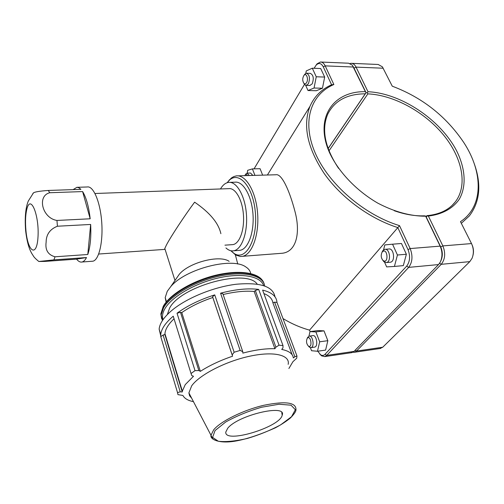<?xml version="1.0" encoding="UTF-8"?>
<svg xmlns="http://www.w3.org/2000/svg" width="504" height="504" viewBox="0 0 504 504"><rect width="100%" height="100%" fill="white"/><g stroke="black" fill="none" stroke-linecap="round" stroke-linejoin="round"><path stroke-width="0.76" d="M86.512 257.538C85.176 260.114 83.702 261.608 82.07 262.004C80.23 262.401 78.391 261.444 76.564 259.132L86.512 257.538L53.896 259.875L55.043 256.794C48.044 254.867 45.07 250.022 46.122 242.26C46.179 234.505 49.946 229.162 57.431 226.227L90.651 224.456C91.268 236.867 90.31 246.884 87.784 254.501L90.651 224.456M82.618 191.577C86.26 197.518 88.78 206.583 90.184 218.786L82.618 191.577L49.814 192.723L48.239 190.455C39.69 191.079 34.77 191.892 33.472 192.881L32.886 193.454M73.105 189.617L76.98 187.274L78.939 187.79L80.911 189.353L48.239 190.455M76.564 259.132L44.812 261.418L38.827 261.488L53.896 259.875M87.784 254.501L55.043 256.794M90.184 218.786L56.958 220.45C42.223 218.188 36.779 195.886 49.814 192.723M91.741 261.286L92.912 261.198C99.005 260.039 103.263 241.775 101.682 221.684C100.176 201.575 93.29 185.623 87.217 186.978L77.427 187.299M231.752 244.686L233.012 244.597C239.633 243.577 244.623 229.685 243.419 214.616C242.311 199.527 235.33 187.557 228.722 188.66L95.004 193.498M220.878 233.68C218.528 223.058 209.777 212.556 194.62 202.173C184.792 215.378 170.925 236.42 166.503 244.856L164.802 248.485L164.739 249.392L165.079 249.348M238.537 250.431L240.099 250.312C248.22 249.045 254.413 232.168 252.951 213.791C251.591 195.401 242.991 180.873 234.87 182.196L229.937 182.353M225.937 247.943C228.463 250.286 231.053 251.238 233.717 250.784C241.762 249.524 247.88 232.583 246.412 214.131C245.051 195.665 236.508 181.081 228.469 182.404C225.427 182.883 222.762 185.069 220.487 188.956M166.509 339.916L167.051 340.647M174.05 318.786C168.399 324.16 165.362 329.112 164.934 333.648L182.328 391.142L185.252 384.615L193.504 376.261L191.785 375.606L191.035 373.514L173.237 316.184C165.482 322.799 161.324 328.91 160.757 334.505L160.763 336.666L177.521 392.597L180.218 391.847L163.101 335.028L160.763 336.666M164.934 333.648L164.89 334.568L163.101 335.028M212.581 296.724L232.168 354.866L234.146 352.239L214.729 294.878L212.581 296.724L212.814 297.511C200.869 301.524 190.525 306.552 181.774 312.593L180.495 312.322L177.036 313.211L195.017 370.642L198.841 370.528L180.495 312.322M214.729 294.878C199.949 299.59 187.387 305.701 177.036 313.211M255.339 290.512L275.915 347.161L279.052 345.177L258.678 289.416L255.339 290.512L254.18 291.482C245.297 290.663 234.952 291.677 223.146 294.525M258.678 289.416C248.037 288.08 235.33 289.34 220.557 293.189L240.143 350.425L242.771 351.666L222.875 293.738L220.557 293.189M274.592 302.179L294.878 356.744L296.969 356.032L276.961 302.406L274.592 302.179L272.878 302.747C272.255 298.74 269.262 295.684 263.894 293.58M276.961 302.406C276.614 296.434 271.832 292.339 262.622 290.109L283.015 345.612L282.939 347.918L281.73 349.442C288.937 350.885 292.805 353.72 293.341 357.947L294.878 356.744M272.878 302.747L292.181 354.822M254.18 291.482L274.919 348.724C265.829 348.421 255.131 349.883 242.84 353.109L242.771 351.666M275.915 347.161L274.919 348.724M212.814 297.511L232.583 356.208C220.254 360.423 209.507 365.469 200.34 371.354L198.841 370.528M232.168 354.866L232.583 356.208M181.774 312.593L200.34 371.354M164.89 334.568L182.246 391.967L180.218 391.847M182.328 391.142L182.246 391.967M275.008 296.869C273.073 286.341 260.114 282.139 236.124 284.256C213.394 287.028 186.285 298.147 171.53 310.685C163.813 317.325 159.68 323.467 159.138 329.112L160.713 335.746M288.175 364.354C290.304 355.043 273.968 350.967 249.801 356.189C225.697 361.311 199.439 374.844 191.684 385.825L188.887 392.887L189.592 395.785L191.64 398.166M177.521 392.597L177.95 394.632L182.927 395.457C184.464 398.494 187.979 400.56 193.467 401.669M288.887 368.493L292.925 361.696L296.705 358.231L296.969 356.032M283.015 345.612L279.052 345.177M240.143 350.425L234.146 352.239M195.017 370.642L191.035 373.514M257.204 284.13C246.903 268.273 180.653 286.014 169.571 308.164L167.334 314.565M227.707 428.268L225.786 432.067C224.28 444.087 280.186 427.159 282.19 415.183C287.091 403.622 237.913 415.132 227.707 428.268M229.137 261.356C219.776 254.577 189.233 262.357 179.304 274.245L176.419 278.422M250.715 273.571C250.236 270.932 248.617 268.726 245.845 266.962C232.401 256.845 185.604 268.783 170.787 286.555L167.252 291.318L165.199 297.599L166.131 302.123M319.832 354.136L321.621 355.868L324.809 356.593L326.756 355.383L408.681 267.378C412.48 262.244 412.978 255.975 410.174 248.56L399.514 225.647C363.882 214.78 328.387 183.853 315.076 152.687C301.644 121.464 310.716 94.317 333.869 84.527L331.594 84.779C321.483 89.296 314.276 96.491 309.966 106.376C302.564 125.685 307.39 148.182 324.45 173.867C341.517 197.933 369.848 218.717 397.795 227.575L408.001 249.593C410.451 256.089 410.023 261.589 406.703 266.093L325.049 354.281C323.707 355.641 322.207 355.793 320.55 354.715L317.759 351.212M310.13 331.594L309.563 330.133C300.434 327.613 291.577 323.757 282.99 318.572M237.756 264.033L235.362 254.81M309.563 330.133L399.514 225.647M231.071 250.935L235.752 255.043L240.345 256.486L282.555 253.228C296.862 251.408 300.535 231.821 294.928 211.321C289.327 189.901 281.56 173.275 275.833 174.768L237.964 175.852M307.415 337.951L309.097 336.13C312.82 334.952 314.836 346.991 311.012 347.615L309.525 347.288L308.398 346.084M307.346 338.222L307.156 338.468C306.035 341.378 306.457 343.923 308.429 346.103C312.827 348.711 310.88 334.587 307.346 338.222M314.376 347.149L314.685 347.105C318.528 346.475 316.506 334.467 312.77 335.651L309.406 336.092M308.939 336.181L309.973 331.613L315.876 331.922L319.681 341.794L317.476 351.25L311.56 350.734L310.388 347.64M317.476 351.25L325.603 350.097L327.839 340.685L324.009 330.87L318.049 330.574L309.973 331.613M327.839 340.685L319.681 341.794M324.009 330.87L315.876 331.922M249.354 175.531L247.073 173.13L245.694 174.264M244.774 175.663L245.227 174.919C245.99 174.17 246.714 174.39 247.395 175.587M247.275 173.124L250.545 173.036L252.832 175.43M262.647 175.146L260.083 168.701L252.403 168.89L247.678 170.308L247.199 173.124M254.955 175.367L252.403 168.89M381.982 252.378L383.059 250.381L384.779 249.329C389.819 248.062 391.539 261.935 386.417 262.571L383.979 261.797L382.649 260.083M382.341 251.88L382.019 252.315C380.69 255.339 381.024 258.054 383.027 260.455C389.056 264.77 387.62 246.815 382.341 251.88M389.957 262.25L390.442 262.206C395.583 261.57 393.863 247.741 388.804 249.007L385.258 249.291M383.531 249.927L384.81 244.919L392.553 244.188L397.435 255.011L394.418 266.446L386.656 266.899L384.596 262.231M392.553 244.188L401.461 243.495L406.369 254.255L403.32 265.621L394.418 266.446M406.369 254.255L397.435 255.011M303.862 83.299L304.744 84.697L306.268 85.378L308.36 83.79C310.275 78.347 309.645 74.825 306.476 73.219L304.926 74.056L304.177 75.159M306.583 82.631C305.72 83.935 304.819 84.162 303.881 83.317C302.318 80.735 302.362 78.07 304.013 75.323C306.388 72.444 308.794 79.241 306.583 82.631M306.747 73.231L310.275 73.351C313.457 74.951 314.087 78.466 312.159 83.897L309.79 85.472M312.297 68.204L320.695 68.531L324.677 77.062L322.453 88.238L316.342 90.726L308.007 90.525L314.061 88.017L316.247 76.778L312.297 68.204L306.268 70.932L305.802 73.389M322.453 88.238L314.061 88.017M305.644 85.289L308.007 90.525M324.677 77.062L316.247 76.778M352.876 352.283L354.476 352.258L356.498 351.055L441.252 264.317C445.171 259.276 445.706 253.14 442.859 245.902L428.362 216.058L427.001 215.914L426.277 217.079L440.716 246.916C442.833 251.88 442.846 256.599 440.754 261.072M353.247 66.585L366.08 92.705L367.309 92.78L367.851 93.87C393.687 95.042 424.103 111.605 443.155 134.537C462.168 157.431 468.065 185.283 455.326 201.871C449.051 209.853 439.576 214.452 426.901 215.668L427.001 215.914M367.309 92.78L367.996 91.734L356.044 67.12C354.759 64.588 353.128 63.321 351.156 63.321L350.141 63.491M428.362 216.058C442.285 214.402 452.989 208.41 459.333 199.137C466.723 186.064 465.368 168.223 456.466 150.526C440.124 119.322 400.819 93.158 367.996 91.734M351.716 63.346L378.214 64.48L382.372 66.824L392.269 86.19C422.365 97.562 446.242 116.399 463.907 142.708C483.355 172.544 483.632 206.363 460.486 221.666L471.511 243.571C473.766 248.529 473.949 253.424 472.065 258.269L469.816 261.633L382.725 347.231L379.972 348.529M426.901 215.668L425.943 216.745M328.999 150.841L367.851 93.87M366.08 92.705L328.148 148.592M461.317 223.322L469.306 215.97C480.104 201.713 481.673 184.073 474.018 163.057M473.017 255.226C473.842 251.672 473.533 248.214 472.084 244.849M441.328 259.396C442.638 255.207 442.38 251.049 440.546 246.928L425.565 215.996L440.131 246.128C442.499 251.66 442.562 256.964 440.313 262.036L438.537 264.575L354.01 351.414L351.338 352.712M425.565 215.996L424.198 215.832C414.817 216.159 404.819 214.446 394.204 210.703M338.581 168.368C324.885 147.622 321.275 129.547 327.764 114.131C334.568 100.724 347.061 93.952 365.255 93.813L328.123 148.523M320.985 62.036L348.592 63.214L352.309 65.167L365.394 91.665C332.917 91.06 314.206 117.968 329.446 152.466C338.404 171.801 356.391 190.77 377.836 203.162C394.5 211.869 410.445 216.222 425.659 216.222M333.869 84.527L325.193 65.879C323.94 63.296 322.352 62.011 320.443 62.011L317.085 63.819L316.002 65.287M365.394 91.665L353.833 67.738M365.255 93.813L365.929 92.749M254.054 168.853L304.479 84.388M314.099 68.273L316.203 65.06C318.887 62.502 321.256 63.107 323.297 66.874L331.594 84.779M242.386 256.347C251.962 254.835 259.327 234.952 257.594 213.224C255.988 191.47 245.788 174.378 236.212 175.902L233.698 176.614L231.298 178.057L227.329 182.486M227.165 182.706L228.476 181.138C238.43 169.709 253.506 186.499 255.433 213.419C257.632 240.288 245.467 261.412 234.02 253.392L230.889 250.74M27.09 208.228C25.502 214.011 25.124 221.514 25.956 230.756C27.928 252.378 36.886 257.853 38.014 236.741C39.318 215.674 30.895 194.569 27.09 208.228M57.431 226.227L56.958 220.45M161.62 318.679L160.839 313.91L163.264 306.785C170.207 294.594 193.946 280.753 217.86 275.386C241.8 269.949 261.192 273.804 263.97 283.368M264.676 285.944C263.548 275.625 244.724 270.799 220.191 275.946C195.691 280.999 170.698 295.231 163.567 307.774L161.141 314.887L162.401 320.613M163.044 319.668C161.923 316.449 162.546 312.776 164.928 308.65C171.763 296.749 194.979 283.235 218.377 277.95C241.8 272.595 260.826 276.28 263.611 285.585M188.887 392.887L210.993 435.28C209.809 439.368 219.618 444.421 237.756 440.654C248.314 438.568 260.858 434.284 275.386 427.814C281.427 424.551 286.467 421.243 290.512 417.892C294.197 414.074 296.012 411.396 295.955 409.872C296.402 402.375 285.629 400.856 263.642 405.317C243.218 410.117 220.739 421.231 213.69 429.817L210.993 435.28L212.776 439.009M215.057 430.555L225.653 422.037C236.332 416.065 248.308 411.132 261.595 407.238L279.052 404.239L291.041 405.191L295.35 409.702L291.533 416.72L280.703 424.815C270.635 430.265 259.522 434.807 247.369 438.442C235.544 441.183 225.868 442.121 218.345 441.265L212.594 437.396L215.057 430.555M440.716 246.916L442.859 245.902L471.511 243.571M439.608 263.245L441.252 264.317L469.816 261.633M355.188 350.204L356.498 351.055L382.725 347.231M354.173 68.097L356.044 67.12L383.223 68.216M440.546 246.928L440.131 246.128L410.174 248.56L408.001 249.593M354.01 351.414L326.756 355.383L325.049 354.281M406.703 266.093L408.681 267.378L438.537 264.575M323.297 66.874L325.193 65.879L353.468 67.019L354.016 68.09M38.827 261.488C35.652 258.899 33.749 256.92 33.106 255.541C30.505 251.748 27.512 246.128 25.66 230.983C24.413 215.447 26.17 206.167 28.312 201.02L33.466 192.881M92.912 261.198L82.07 262.004M233.012 244.597L224.948 245.164M164.739 249.392L98.696 254.029M240.099 250.312L233.717 250.784M162.427 320.582L160.839 313.91L163.264 306.256C170.006 294.399 191.211 281.623 213.677 275.745C236.181 269.905 256.026 271.845 262.162 280.029M159.138 329.112L160.757 334.505M282.19 415.183L281.774 412.656M164.802 248.485L174.982 280.495M179.304 274.245L170.787 286.555M165.199 297.599L166.471 301.72M309.966 106.376L267.391 175.014M308.429 346.103L309.525 347.288M307.156 338.468L307.837 337.119M311.012 347.615L314.685 347.105M245.227 174.919L246.072 173.722M383.027 260.455L383.979 261.797M382.019 252.315L382.637 250.954M386.417 262.571L390.442 262.206M303.881 83.317L304.744 84.697M304.013 75.323L304.926 74.056M310.061 85.478L306.268 85.378M380.646 348.428L354.476 352.258M455.326 201.871L452.038 205.487M351.994 352.617L324.809 356.593M320.55 354.715L321.621 355.868M316.203 65.06L317.085 63.819M234.02 253.392L235.248 254.741M228.476 181.138L229.49 179.72"/></g></svg>
